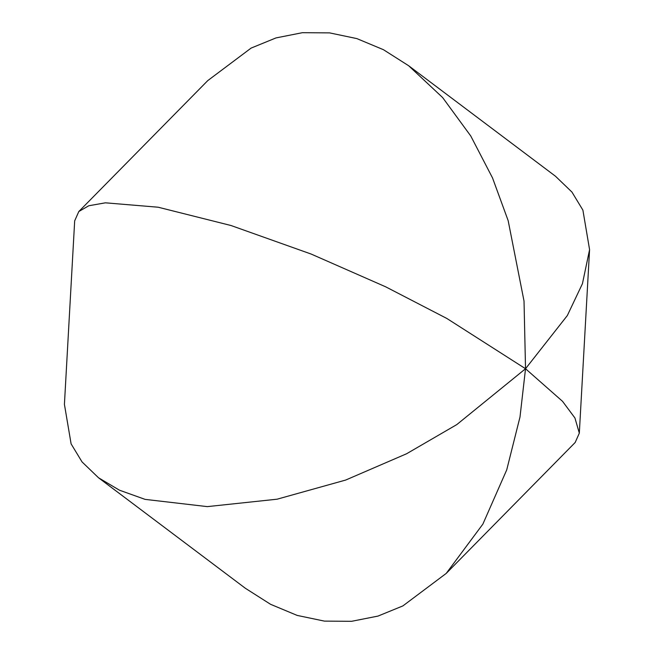 <?xml version="1.0" encoding="UTF-8"?>
<svg xmlns="http://www.w3.org/2000/svg" width="654" height="654" viewBox="0 0 654 654"><rect width="100%" height="100%" fill="white"/><g stroke="black" fill="none" stroke-linecap="round" stroke-linejoin="round"><path stroke-width="0.98" d="M408.627 65.719L555.475 176.228L571.956 192.08L582.894 210.122L589.581 249.648L582.436 283.697L567.329 315.555L525.53 368.733L562.538 401.335L574.931 417.98L579.321 433.144L575.185 442.48L446.216 573.411L402.88 605.915L377.996 616.084L351.631 621.3L324.433 621.12L297.153 615.406L270.568 604.304L245.373 588.281L98.525 477.772L82.044 461.92L71.106 443.878L64.419 404.352L74.679 220.856L78.815 211.52L207.784 80.589L251.12 48.085L276.004 37.916L302.369 32.7L329.567 32.88L356.847 38.594L383.432 49.696L408.627 65.719L442.627 97.552L470.757 135.983L492.527 177.929L508.166 220.668L524.026 301.093L525.53 368.733L520.004 416.982L506.719 469.899L482.873 524.116L446.216 573.411M78.815 211.52L88.821 205.748L105.408 202.822L158.162 207.22L231.034 225.524L311.19 254.071L385.697 286.828L446.87 318.482L525.53 368.733L456.794 424.593L406.575 453.762L345.655 480.061L277.092 499.198L207.31 506.621L145.098 499.378L119.478 490.206L98.525 477.772M589.581 249.648L579.321 433.144"/></g></svg>
